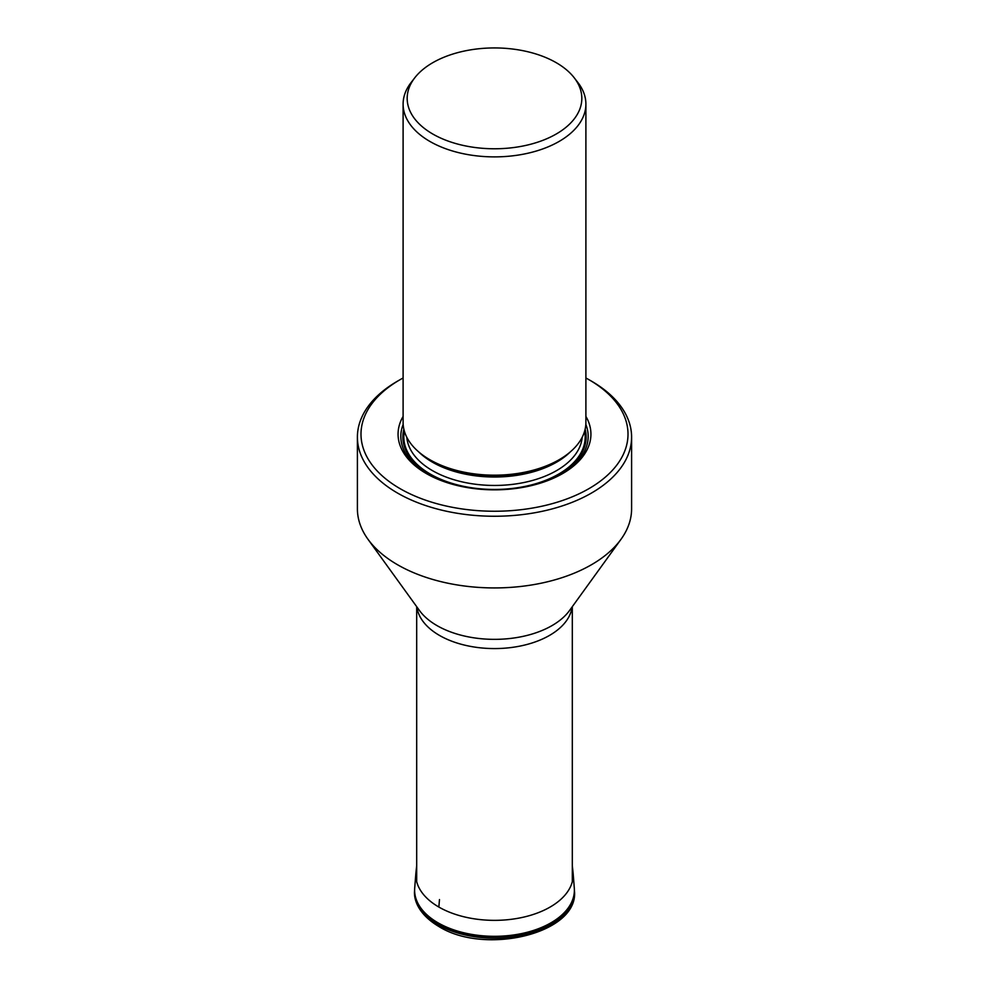 <?xml version="1.0" encoding="UTF-8"?>
<svg xmlns="http://www.w3.org/2000/svg" width="989" height="989" viewBox="0 0 989 989"><rect width="100%" height="100%" fill="white"/><g stroke="black" fill="none" stroke-linecap="round" stroke-linejoin="round"><path stroke-width="1.48" d="M410.942 83.719A87.329 50.414 180 0 1 414.787 77.772A87.329 50.414 180 0 1 469.157 50.105A87.329 50.414 180 0 1 556.251 62.703A87.329 50.414 180 0 1 574.213 77.772A87.329 50.414 180 0 1 544.024 139.882A87.329 50.414 180 0 1 432.749 134.01A87.329 50.414 180 0 1 410.942 83.719M574.213 77.772L577.935 82.569A91.396 52.763 180 0 1 585.896 104.117A91.396 52.763 180 0 1 559.131 141.427A91.396 52.763 180 0 1 429.869 141.427A91.396 52.763 180 0 1 403.104 104.117A91.396 52.763 180 0 1 405.243 92.781A91.396 52.763 180 0 1 411.065 82.569L414.787 77.772M403.104 104.117L403.104 422.414A91.396 52.763 0 0 0 429.869 459.724A91.396 52.763 0 0 0 559.131 459.724L559.131 459.724A91.396 52.763 0 0 0 585.896 422.414L585.896 104.117M557.178 460.849L559.131 459.724L557.178 460.849A88.639 51.181 0 0 1 431.822 460.849L429.869 459.724M403.104 416.406A96.44 55.681 0 0 0 426.308 473.533A96.44 55.681 0 0 0 562.692 473.533L562.692 473.533A96.44 55.681 0 0 0 585.896 416.406M585.896 377.983A133.49 77.068 180 0 1 588.9 379.665L588.9 379.665A133.49 77.068 180 0 1 588.9 488.665A133.49 77.068 180 0 1 400.1 488.665A133.49 77.068 180 0 1 362.481 445.606A133.49 77.068 180 0 1 400.1 379.665A133.49 77.068 180 0 1 403.104 377.983M588.9 379.665L591.447 381.136A137.1 79.145 180 0 1 591.447 381.136A137.1 79.145 180 0 1 631.6 437.101A137.1 79.145 180 0 1 546.966 510.225A137.1 79.145 180 0 1 397.566 493.078A137.1 79.145 180 0 1 360.664 454.272A137.1 79.145 180 0 1 357.4 437.101A137.1 79.145 180 0 1 397.553 381.136L400.1 379.665M357.4 437.101L357.4 508.791A137.1 79.145 0 0 0 360.664 525.963A137.1 79.145 0 0 0 367.982 539.277A137.1 79.145 0 0 0 397.566 564.756A137.1 79.145 0 0 0 621.018 539.277A137.1 79.145 0 0 0 631.6 508.791L631.6 437.101M414.552 890.866L414.552 890.866A79.973 46.174 0 0 0 437.954 924.653A79.973 46.174 0 0 0 526.012 934.444A79.973 46.174 0 0 0 574.448 890.866L574.448 890.866C579.121 933.356 485.043 955.807 438.696 926.409C419.039 914.652 413.674 900.447 414.552 890.866L414.626 889.395A79.899 46.137 180 0 1 414.651 888.752M438.003 923.157A79.899 46.137 180 0 1 414.626 889.395L414.7 888.11A79.886 46.124 180 0 0 438.016 922.811A79.886 46.124 180 0 0 526.729 932.392A79.886 46.124 180 0 0 574.3 888.11L574.374 889.395A79.899 46.137 180 0 1 525.987 932.936A79.899 46.137 180 0 1 438.003 923.157M574.349 888.752A79.899 46.137 180 0 1 574.374 889.395L574.448 890.866M414.7 888.11L415.899 872.867A78.687 45.432 0 0 0 438.856 907.049L439.475 899.557M572.31 865.771L573.101 872.867A78.687 45.432 180 0 1 526.247 916.494A78.687 45.432 180 0 1 438.856 907.049M570.356 451.849A87.798 50.686 180 0 1 556.584 462.172A87.798 50.686 180 0 1 418.644 451.849M406.813 437.299A87.798 50.686 0 0 0 462.939 482.063A87.798 50.686 0 0 0 556.584 470.603A87.798 50.686 0 0 0 582.187 437.299M404.39 431.241A90.679 52.355 0 0 0 455.163 484.276A90.679 52.355 0 0 0 558.612 474.127A90.679 52.355 0 0 0 584.61 431.241M585.129 429.251A91.643 52.911 180 0 1 559.304 474.522A91.643 52.911 180 0 1 526.21 486.749M462.79 486.749A91.643 52.911 180 0 1 403.871 429.251M427.297 474.102A93.683 54.086 180 0 1 403.166 424.392M585.834 424.392A93.683 54.086 180 0 1 561.703 474.102M367.982 539.277L419.447 610.485A81.321 46.953 0 0 0 437.002 625.604A81.321 46.953 0 0 0 569.553 610.485L621.018 539.277M572.099 606.949A77.81 44.925 180 0 1 521.611 645.755A77.81 44.925 180 0 1 439.475 635.42A77.81 44.925 180 0 1 416.901 606.949M573.101 872.867L574.3 888.11M415.899 872.867L416.69 865.771M416.69 606.665L416.69 881.681M572.31 606.665L572.31 881.681"/></g></svg>
